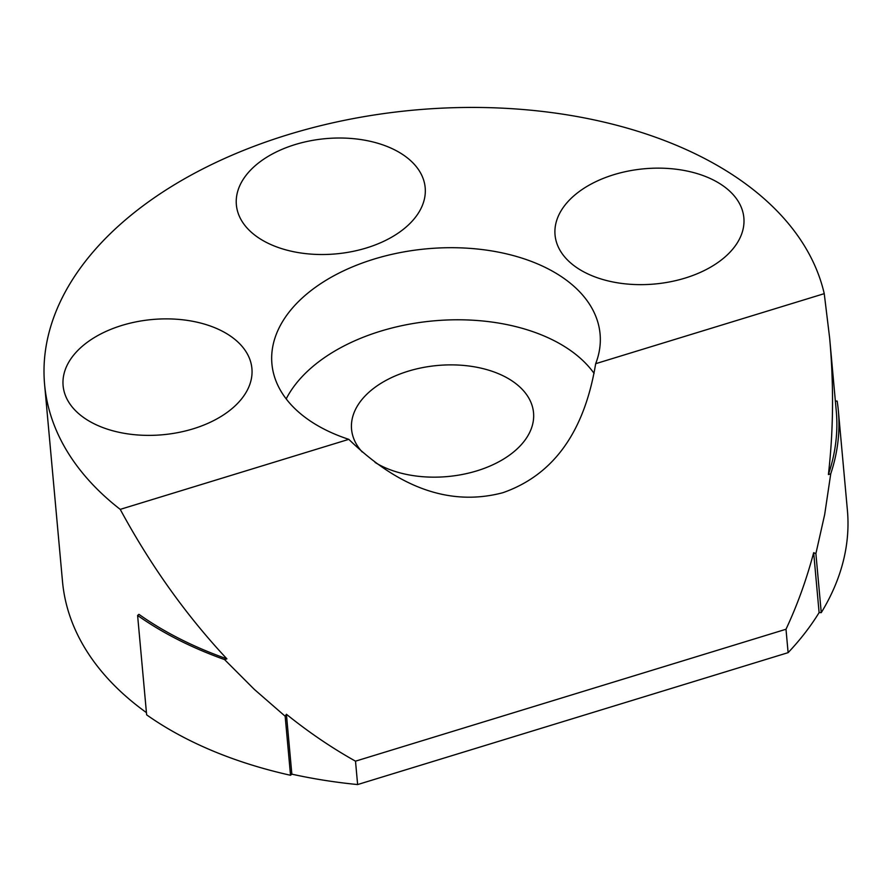 <?xml version="1.0" encoding="UTF-8"?>
<svg xmlns="http://www.w3.org/2000/svg" width="892" height="892" viewBox="0 0 892 892"><rect width="100%" height="100%" fill="white"/><g stroke="black" fill="none" stroke-linecap="round" stroke-linejoin="round"><path stroke-width="1.34" d="M193.14 428.829A94.797 57.846 174.8 0 1 63.109 385.701A94.797 57.846 174.8 0 1 152.276 319.514A94.797 57.846 174.8 0 1 251.912 368.552A94.797 57.846 174.8 0 1 193.14 428.829M366.411 247.965A94.797 57.846 174.8 0 1 236.369 204.848A94.797 57.846 174.8 0 1 325.547 138.65A94.797 57.846 174.8 0 1 425.183 187.688A94.797 57.846 174.8 0 1 366.411 247.965M685.089 278.092A94.797 57.846 174.8 0 1 555.047 234.964A94.797 57.846 174.8 0 1 644.225 168.778A94.797 57.846 174.8 0 1 743.861 217.815A94.797 57.846 174.8 0 1 685.089 278.092M286.187 398.891A164.764 100.551 174.8 0 1 435.608 320.696A164.764 100.551 174.8 0 1 594.083 373.402M502.832 492.718C450.951 506.444 399.605 488.649 348.805 439.343A164.764 100.551 174.8 0 1 271.915 363.847A164.764 100.551 174.8 0 1 426.9 248.801A164.764 100.551 174.8 0 1 600.082 334.032A164.764 100.551 174.8 0 1 595.678 363.691C584.338 432.051 553.386 475.057 502.832 492.718M375.064 462.424A91.363 55.761 -5.2 0 0 477.711 470.597A91.363 55.761 -5.2 0 0 533.539 412.751A91.363 55.761 -5.2 0 0 408.202 371.195A91.363 55.761 -5.2 0 0 351.56 429.286A91.363 55.761 -5.2 0 0 362.23 451.999M348.805 439.343L120.23 509.377A393.015 239.848 174.8 0 1 44.6 384.497A393.015 239.848 174.8 0 1 398.044 111.756A393.015 239.848 174.8 0 1 824.241 293.658L829.649 338.09C833.875 385.121 833.462 430.602 828.4 474.544L830.742 473.819A395.123 241.13 -5.2 0 0 838.368 410.855A395.123 241.13 -5.2 0 0 837.153 401.099L835.369 401.043M224.539 659.567L254.253 689.326L285.161 716.231L290.524 775.271A395.123 241.13 174.8 0 1 146.634 714.838L137.602 615.447A395.123 241.13 -5.2 0 0 224.539 659.567L226.891 658.853C186.172 615.313 150.614 565.495 120.23 509.377M355.507 761.166L785.997 629.25L788.115 652.654L357.625 784.559L355.507 761.166C331.902 747.975 308.866 732.343 286.41 714.258L285.161 716.231M838.368 410.855L847.4 510.235A395.123 241.13 174.8 0 1 821.253 612.648L815.89 553.609L813.671 552.694C806.401 579.889 797.18 605.412 785.997 629.25M815.89 553.609L824.676 514.539L830.742 473.819M824.241 293.658L595.678 363.691M788.115 652.654A393.015 239.848 -5.2 0 0 819.112 612.592L821.253 612.648M813.671 552.694L819.112 612.592M290.524 775.271L291.851 774.156A393.015 239.848 -5.2 0 0 357.625 784.559M44.6 384.497L62.507 581.539A393.015 239.848 -5.2 0 0 146.433 712.619M829.649 338.09L836.272 411.045A393.015 239.848 174.8 0 1 828.4 474.544M226.891 658.853A393.015 239.848 174.8 0 1 138.929 614.332L137.602 615.447M291.851 774.156L286.41 714.258"/></g></svg>
